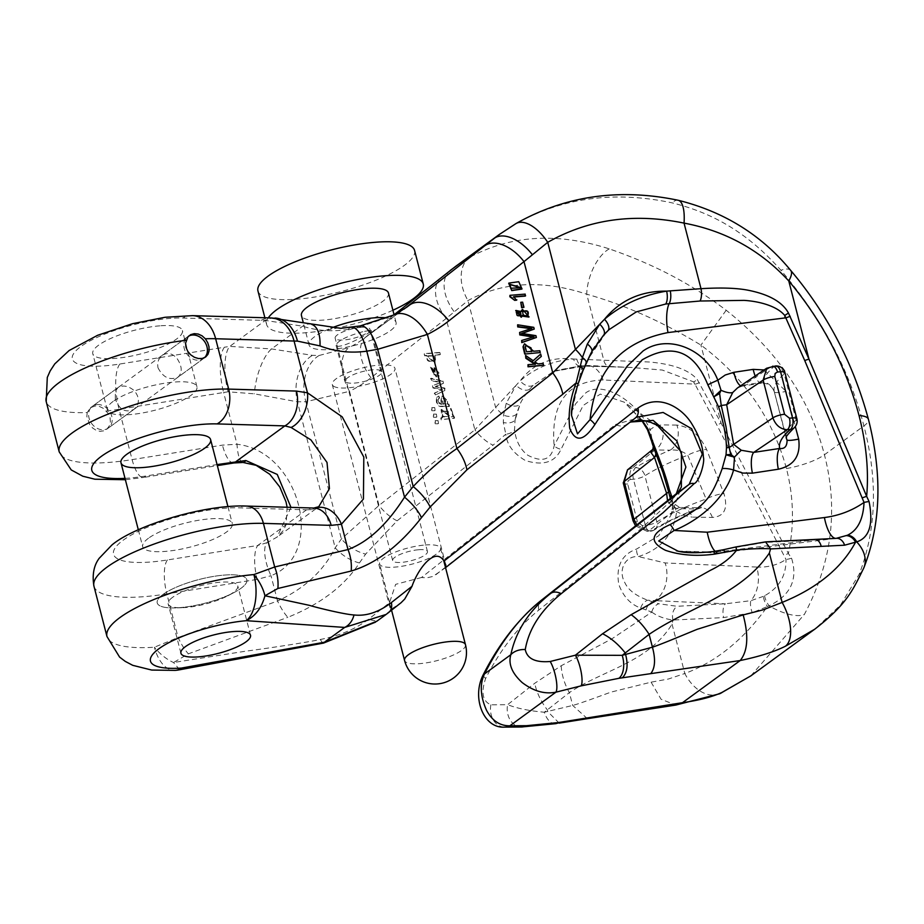 <?xml version="1.0" encoding="UTF-8"?>
<svg xmlns="http://www.w3.org/2000/svg" width="924" height="924" viewBox="0 0 924 924"><rect width="100%" height="100%" fill="white"/><g stroke="black" fill="none" stroke-linecap="round" stroke-linejoin="round"><path stroke-width="0.69" stroke-dasharray="4.62 3.46" d="M113.132 401.42A46.292 12.231 165.5 0 0 107.311 409.921A46.292 12.231 165.5 0 0 155.186 410.175A46.292 12.231 165.5 0 0 196.939 386.74A46.292 12.231 165.5 0 0 162.174 383.645A46.292 12.231 165.5 0 0 113.132 401.42M163.051 594.444A46.292 12.231 165.5 0 0 157.23 602.945A46.292 12.231 165.5 0 0 205.105 603.199A46.292 12.231 165.5 0 0 246.858 579.775A46.292 12.231 165.5 0 0 212.093 576.668A46.292 12.231 165.5 0 0 163.051 594.444A46.292 12.231 165.5 0 0 157.23 602.945A46.292 12.231 165.5 0 0 174.844 607.9A46.292 12.231 165.5 0 0 233.864 592.63A46.292 12.231 165.5 0 0 246.858 579.775A46.292 12.231 165.5 0 0 212.093 576.668A46.292 12.231 165.5 0 0 163.051 594.444M204.562 357.657A13.479 10.822 -126.1 0 1 203.557 358.512A13.479 10.822 -126.1 0 1 186.867 354.007A13.479 10.822 -126.1 0 1 187.653 336.74A13.479 10.822 -126.1 0 1 188.669 336.093M97.147 404.562A13.479 10.822 -126.1 0 1 110.718 413.409A13.479 10.822 -126.1 0 1 108.351 428.043A13.479 10.822 -126.1 0 1 91.661 423.538A13.479 10.822 -126.1 0 1 92.446 406.271A13.479 10.822 -126.1 0 1 97.147 404.562M392.908 310.233A80.896 21.367 -14.5 0 1 312.751 332.074A80.896 21.367 -14.5 0 1 266.632 324.532A80.896 21.367 -14.5 0 1 268.307 317.868M414.576 250.462A80.896 21.367 -14.5 0 1 341.614 291.406A80.896 21.367 -14.5 0 1 257.958 290.968M388.461 293.035A44.941 11.873 -14.5 0 1 347.921 315.777A44.941 11.873 -14.5 0 1 301.443 315.534M387.272 317.937A44.941 11.873 -14.5 0 1 396.049 322.407A44.941 11.873 -14.5 0 1 355.521 345.149A44.941 11.873 -14.5 0 1 309.032 344.906A44.941 11.873 -14.5 0 1 331.092 328.147M361.203 327.339A17.972 4.747 -14.5 0 1 369.947 329.152A17.972 4.747 -14.5 0 1 353.73 338.253A17.972 4.747 -14.5 0 1 335.146 338.161A17.972 4.747 -14.5 0 1 343.278 331.728A17.972 4.747 -14.5 0 1 361.203 327.339M418.711 549.734A17.972 4.747 -14.5 0 1 427.466 551.559A17.972 4.747 -14.5 0 1 411.249 560.66A17.972 4.747 -14.5 0 1 392.654 560.556A17.972 4.747 -14.5 0 1 400.797 554.134A17.972 4.747 -14.5 0 1 418.711 549.734M425.202 544.998A31.462 8.304 -14.5 0 1 440.517 548.186A31.462 8.304 -14.5 0 1 412.139 564.102A31.462 8.304 -14.5 0 1 379.602 563.929A31.462 8.304 -14.5 0 1 393.843 552.679A31.462 8.304 -14.5 0 1 425.202 544.998M438.103 420.639L435.216 420.616L435.608 423.446L438.496 423.469L438.103 420.639L434.788 420.94L435.181 423.758L438.057 423.781L437.664 420.951M436.417 414.125L433.529 414.102L433.922 416.932L436.809 416.943L436.417 414.125L433.102 414.414L433.495 417.244L436.371 417.255L435.978 414.437M434.73 407.599L431.843 407.576L432.236 410.406L435.123 410.429L434.73 407.599L431.416 407.9L431.808 410.718L434.684 410.741L434.292 407.911M447.459 403.8L448.925 404.1L449.48 406.248L440.494 406.19C437.306 404.908 436.197 401.871 437.179 397.089L438.831 396.026L439.605 398.025L438.45 398.694L439.605 398.025C437.04 400.438 437.78 402.448 441.811 404.065L441.302 398.487L442.492 395.68L448.128 401.501L446.985 404.111L448.925 404.1M448.44 404.423L449.006 406.572L440.02 406.514C436.821 405.22 435.724 402.194 436.706 397.401L438.831 396.026L439.131 398.348C436.567 400.75 437.306 402.772 441.337 404.389L441.811 404.065M450.947 408.35L454.643 418.018L441.73 419.588L441.233 417.694L442.561 417.579L441.533 409.378L450.727 416.736L453.511 416.181L450.947 408.35L454.158 418.329L441.73 419.588M437.63 374.382L439.016 372.973L434.372 367.613L436.717 376.692L430.596 366.389L439.212 376.08L438.415 376.495L437.63 374.382M439.836 352.402L440.378 354.469L435.031 354.885L435.689 362.809L426.576 355.37L425.156 355.486L424.67 353.603L439.836 352.402L440.378 354.469M442.966 381.069L443.52 383.217L435.712 386.348L444.779 388.08L445.333 390.228L435.343 394.894L434.823 392.885L442.561 389.443L433.472 387.676L432.929 385.562L440.956 382.305L431.577 380.341L431.023 378.216L442.966 381.069L443.52 383.217M529.591 389.258A10.788 7.126 40.2 0 1 516.146 385.227L474.89 429.822A35.955 21.425 -128.3 0 0 493.012 445.195L505.821 434.222C506.872 444.744 513.432 453.534 525.525 460.591C543.254 466.043 555.093 462.277 561.053 449.272L583.171 405.486L600.323 394.109L624.231 402.171L641.961 420.039M441.118 277.674A35.955 21.425 -128.3 0 0 446.107 318.514L467.983 300.566C502.956 281.693 542.538 279.568 586.717 294.202C624.324 304.712 662.393 321.679 700.923 345.091C744.386 377.697 772.891 418.838 786.439 468.549C793.728 497.077 794.363 525.409 788.368 553.534L721.136 423.238L697.308 379.568C689.096 369.958 673.134 364.114 649.422 362.012L573.654 359.032C553.141 360.533 535.308 367.81 520.154 380.861L516.146 385.227L506.248 403.268L503.568 415.13L503.314 422.464L505.821 434.222A10.788 8.374 -9.3 0 0 514.472 429.949M319.173 355.474A35.955 25.41 -92.8 0 0 305.902 401.755L349.503 391.314A35.955 21.229 63.7 0 1 349.018 347.574L319.173 355.474L312.555 355.37L271.541 348.914L229.73 346.396A35.955 12.509 -98.7 0 0 228.078 391.799L254.354 393.843L297.424 401.825L305.902 401.755L341.383 538.969A35.955 25.387 -144.9 0 0 365.627 554.123L397.124 520.813L493.012 445.195M397.124 520.813A35.955 21.425 -128.3 0 1 379.013 505.44L349.503 391.314A188.75 151.524 53.9 0 0 370.986 377.754L446.107 318.514L474.89 429.822L379.013 505.44L341.383 538.969L335.181 547.817C323.539 570.928 304.331 588.657 277.547 600.993A35.955 13.213 -110.2 0 0 287.814 617.324C320.605 604.065 344.479 585.943 359.413 562.959L365.627 554.123M290.968 507.368L277.05 537.11L267.071 542.665A26.969 9.979 -111 0 0 271.009 575.698C326.542 554.169 299.884 451.27 237.018 444.271L222.453 445.125L132.109 459.621A103.361 27.304 -14.5 0 1 59.217 451.905M87.203 412.554L86.844 416.481L89.72 424.693L92.654 428.055L96.258 430.376L100.162 431.335L103.904 430.815L107.103 428.886L109.367 425.779L110.406 421.841L110.037 417.59L108.316 413.525L103.026 408.154L99.203 406.375L95.276 405.948L90.529 407.669L87.203 412.554A103.361 27.304 165.5 0 1 46.2 401.559M159.875 325.826A46.292 12.231 165.5 0 0 113.733 337.144A46.292 12.231 165.5 0 0 92.77 353.696A46.292 12.231 165.5 0 0 127.547 356.791A46.292 12.231 165.5 0 0 176.588 339.016A46.292 12.231 165.5 0 0 182.398 330.515A46.292 12.231 165.5 0 0 159.875 325.826M115.327 398.856L115.327 391.268L117.949 387.641C122.927 384.8 128.367 385.816 134.28 390.69C139.882 397.643 139.732 403.88 133.853 409.413C125.271 413.12 119.092 409.609 115.327 398.856M157.969 367.717C163.028 377.512 169.727 380.653 178.055 377.131C182.432 372.707 182.247 366.701 177.477 359.136C172.857 353.326 167.752 352.067 162.15 355.359L158.639 359.725L157.6 363.871L157.969 367.717M313.86 508.038A26.969 19.231 -88.3 0 0 306.56 509.817L312.324 509.609L318.78 506.664L276.853 537.283M267.071 542.665L257.761 545.46A26.969 8.732 -99.1 0 0 257.184 579.406L271.009 575.698L277.547 600.993L178.124 637.514L154.412 647.216A103.361 27.304 -14.5 0 1 106.976 636.544M148.51 538.218A46.292 12.231 165.5 0 0 142.689 546.719A46.292 12.231 165.5 0 0 190.563 546.973A46.292 12.231 165.5 0 0 232.317 523.538A46.292 12.231 165.5 0 0 197.551 520.443A46.292 12.231 165.5 0 0 148.51 538.218M274.567 318.029A35.955 25.006 -89.1 0 0 265.327 320.409L302.645 326.207C317.163 330.827 332.317 331.901 348.094 329.406L357.172 327.731L392.284 315.973A35.955 21.229 63.7 0 1 394.144 314.841M362.843 331.693C347.528 335.955 338.565 340.344 335.955 344.86C336.625 351.524 372.719 332.524 371.148 330.203L362.843 331.693M750.842 675.86L804.377 614.402C831.877 562.624 838.565 509.413 824.427 454.758C810.001 398.949 777.257 350.774 726.195 310.245C685.62 279.718 647.343 262.127 609.251 248.868C557.38 232.27 510.857 235.089 469.692 257.311L455.463 266.505M499.295 234.477L515.072 224.185C562.092 197.667 614.472 190.563 672.21 202.887C714.194 213.259 748.567 233.795 780.919 270.27C821.817 318.226 849.479 370.108 863.905 425.929C878.043 480.584 876.437 530.076 859.101 574.428L840.517 605.058L814.76 629.186M636.162 417.336L445.183 567.925L432.882 576.437L426.796 577.858L421.494 577.512L615.511 424.509A17.972 10.869 -128.3 0 0 626.137 424.693L629.798 422.349M636.197 417.313L630.156 422.06M672.002 497.147L672.984 504.55L671.251 514.576L658.835 535.666L636.59 549.052C621.794 554.354 615.846 566.123 618.768 584.361C623.273 596.592 630.607 604.481 640.736 608.038L651.801 612.092L612.127 638.68L561.203 665.754L534.788 683.252L507.611 704.689L490.875 704.827C482.617 701.316 480.873 692.538 485.631 678.482C500.358 649.688 518.075 626.888 538.784 610.083L640.551 529.163L672.926 499.122L681.369 486.994L671.39 514.495L672.545 506.248L671.725 501.651M657.16 425.213L637.086 418.237L615.511 424.509M421.494 577.512L395.634 584.349L389.512 602.737L368.884 618.999C355.971 628.84 339.824 635.654 320.443 639.466C307.068 642.469 261.273 649.237 246.985 650.981L173.527 662.508L188.38 653.846L287.814 617.324M389.512 602.737L390.794 609.482L401.051 602.737L379.429 619.242L391.822 609.47M376.842 621.205L379.429 619.242A17.972 10.707 51.7 0 1 368.884 618.999M651.766 612.092C657.311 616.158 664.368 618.814 672.949 620.062L723.619 617.579L752.228 612.693L767.394 606.56C743.612 639.651 716.077 661.965 684.811 673.492A35.955 24.278 -112.9 0 0 719.334 693.889M672.048 624.139L684.811 673.492L668.433 679.013L651.097 682.166L611.411 692.007C606.698 693.577 580.699 703.383 572.695 705.439L544.317 712.219L569.369 692.607C603.407 669.727 648.313 662.67 672.048 624.139L672.949 620.212M587.41 718.676L572.695 705.439L569.369 692.607A44.941 30.515 62 0 1 561.203 665.754M559.216 723.122L547.782 711.653L547.308 709.851A44.941 26.784 51.7 0 1 534.788 683.252M555.543 723.688A17.972 9.898 -98.7 0 1 544.317 712.219C529.533 710.937 517.301 708.431 507.611 704.689A17.972 14.068 -90.4 0 0 520.778 726.969M469.692 257.311A35.955 24.428 -119.3 0 0 467.983 300.566L495.645 407.542A35.955 23.932 -137.4 0 0 503.568 415.13A10.788 7.08 16 0 0 516.331 414.298L519.981 404.539L515.014 420.258A10.788 7.334 9.6 0 1 503.314 422.464M179.695 669.715L173.527 662.508A35.955 22.211 49.2 0 1 154.412 647.216A35.955 20.166 86.2 0 0 175.11 670.374M93.948 586.186A103.361 27.304 165.5 0 0 166.84 593.901L178.124 637.514A35.955 13.213 -110.2 0 0 188.38 653.846M359.413 562.959A35.955 25.387 35.1 0 1 335.181 547.817L297.424 401.825A35.955 24.867 91.7 0 1 312.555 355.37M323.539 643.092A17.972 3.65 78.8 0 1 320.443 639.466M672.926 499.122A17.972 12.162 51.6 0 1 676.091 493.901M485.631 678.482A17.972 3.881 27.2 0 1 483.298 674.601M490.875 704.827A17.972 14.068 -90.4 0 0 504.054 727.107M651.097 682.166L661.053 699.237L675.825 705.07M506.248 403.268A10.788 6.907 25.3 0 0 519.981 404.539C520.813 401.744 524.012 396.65 529.591 389.27L533.148 385.343L553.58 371.39L581.127 365.812L631.104 367.44L662.335 370.062L693.739 381.912L716.758 424.797L785.977 559.424C786.301 575.583 779.186 587.687 764.645 595.726L763.432 596.35A10.788 3.8 -120 0 0 767.394 606.56L769.091 605.867A35.955 13.721 -149.8 0 0 804.377 614.402M764.633 595.714A10.788 3.696 57.9 0 0 769.091 605.867C790.632 595.287 798.128 579.394 791.556 558.188L788.368 553.534A10.788 2.102 152.7 0 1 783.991 555.093M726.195 310.245L700.923 345.091L721.136 423.238A10.788 2.102 -27.3 0 1 716.758 424.797M609.251 248.868A35.955 18.191 -71 0 0 586.717 294.202L603.672 359.759A10.788 6.595 -88.2 0 0 609.528 366.689A10.788 6.595 -88.2 0 0 610.21 366.655M311.85 324.463A35.955 16.701 -72.4 0 0 302.645 326.207L271.541 348.914A35.955 13.19 -76 0 0 254.354 393.843M233.68 463.005A26.969 8.732 80.9 0 1 222.453 445.125M242.897 462.439A26.969 7.138 92.3 0 1 237.018 444.271L223.631 392.492A179.753 47.482 -14.5 0 1 228.078 391.799M647.458 429.695A10.788 1.894 151.8 0 0 650.265 429.568C636.313 400.75 603.407 380.538 585.943 392.7L575.779 403.615L554.123 445.853C551.397 459.782 542.631 462.912 527.812 455.243C520.478 449.757 516.054 441.337 514.529 429.972L515.061 420.281M576.819 359.043A10.788 6.618 91.2 0 0 582.767 365.973A10.788 6.618 91.2 0 0 584.003 365.835A26.969 18.492 92.6 0 1 587.583 365.488A26.969 18.492 92.6 0 1 603.083 379.983L695.437 384.141A10.788 1.929 151.9 0 0 699.387 382.651M651.801 612.092A10.788 9.471 108.9 0 1 658.766 603.753L647.666 600.196C635.839 595.749 628.285 589.997 625.005 582.963C617.706 570.547 624.901 555.624 638.392 556.571C660.879 549.503 673.631 534.499 676.645 511.561L670.628 499.491M763.432 596.35L750.842 600.681L725.398 603.799L676.888 606.271L658.766 603.753M791.556 558.188A10.788 3.119 157.7 0 1 785.977 559.424C777.765 564.991 767.983 567.532 756.617 567.059A26.969 18.492 92.6 0 1 750.842 600.681A10.788 3.939 -105.3 0 0 752.228 612.693M640.736 608.038A10.788 8.94 -70.5 0 1 647.666 600.196L654.365 600.612A26.969 18.492 -87.4 0 0 665.141 562.947L638.392 556.571A10.788 8.177 70.6 0 1 636.59 549.052M646.003 609.956A10.788 9.182 -75.3 0 1 652.587 601.917L654.365 600.612L725.398 603.799A10.788 4.689 84.8 0 0 723.619 617.579M515.014 420.258L516.331 414.298M681.473 507.449A17.972 12.486 90.8 0 1 692.203 517.128L712.358 517.428C724.358 516.562 728.227 508.639 723.966 493.647L706.583 449.48C699.433 434.673 689.547 426.542 676.899 425.098A17.972 12.486 90.8 0 1 670.096 450.173C676.807 449.376 682.686 451.062 687.756 455.22L706.132 499.029L700.461 507.981L696.881 508.939L676.726 508.639L668.907 503.141A17.972 3.269 134.6 0 1 672.326 502.252A17.972 3.269 134.6 0 1 672.453 502.425L670.42 498.406M636.832 524.959L648.798 530.873L676.726 508.639A17.972 12.486 90.8 0 1 681.323 507.449L701.478 507.75A17.972 12.486 -89.2 0 0 696.881 508.939A125.826 33.241 -14.5 0 0 651.882 530.619A8.986 6.745 57.4 0 0 654.55 529.798C666.273 522.337 681.566 515.061 700.45 507.981L701.489 507.75M668.907 503.141L667.521 500.692M651.836 450.496L655.093 449.953A17.972 12.486 -89.2 0 0 661.896 424.878L655.382 426.022L650.265 429.568M654.7 529.706A8.986 8.986 0 0 1 650.427 531.196L647.343 531.439A8.986 4.805 -94.5 0 0 648.798 530.873L651.882 530.619A8.986 4.805 85.5 0 1 650.427 531.196A8.986 4.805 85.5 0 1 645.379 525.398L642.307 525.641L637.421 521.737L627.558 483.506L628.239 480.584L630.364 479.475A8.986 4.805 85.5 0 1 632.524 467.925L627.615 469.958M630.364 479.475L633.448 479.233A8.986 2.379 -14.5 0 0 644.917 475.768A8.986 6.745 57.4 0 0 635.608 467.683L632.524 467.925L655.093 449.953L670.096 450.173A125.826 33.241 165.5 0 0 635.608 467.683A8.986 4.805 -94.5 0 0 633.448 479.233L645.379 525.398A8.986 2.379 -14.5 0 0 656.849 521.921L644.917 475.768A116.84 30.862 -14.5 0 1 687.756 455.22A17.972 5.509 158.7 0 1 706.583 449.48M654.631 529.752A8.986 6.745 57.4 0 0 656.849 521.921A116.84 30.862 165.5 0 1 706.132 499.029A17.972 5.405 158.3 0 1 723.966 493.647M642.307 525.641A8.986 4.805 -94.5 0 0 647.262 531.439M712.358 517.428A17.972 12.486 -89.2 0 0 701.639 507.75M653.303 446.627L650.277 429.579M652.956 449.122A17.972 13.04 -156.7 0 0 652.494 440.298L652.829 441.441M603.083 379.983C567.036 381.254 550.716 403.211 554.123 445.853A10.788 7.958 -152.9 0 0 561.053 449.272M533.136 385.331A10.788 7.219 44.8 0 1 520.154 380.861C533.206 363.733 551.039 356.456 573.654 359.032A10.788 6.711 89.3 0 0 579.972 365.973A10.788 6.711 89.3 0 0 581.127 365.812M672.984 504.55A10.788 6.514 -178.2 0 0 672.545 506.294A10.788 6.514 -178.2 0 0 676.645 511.561L684.499 515.65L692.203 517.128M672.949 620.062C671.69 614.252 673.007 609.655 676.888 606.271M525.19 296.107L524.763 294.433L509.551 295.634M516.447 300.208L513.34 297.043L514.114 296.974M521.806 289.085L518.318 282.016L508.697 283.241M535.978 337.803L535.493 335.966L522.141 333.46M533.09 337.017L521.286 340.76M530.815 328.632L519.207 332.744M533.795 329.383L533.344 327.65L517.232 325.109M523.527 307.6L522.199 302.471L520.327 302.622M539.87 352.853L539.397 351.051L533.24 351.536L524.358 343.947M543.162 365.604L542.7 363.813L537.445 364.229L534.465 362.185L540.875 356.733L540.251 354.354M534.684 364.16L527.558 365.003M533.171 360.683L525.178 355.809M521.067 317.348L522.129 316.112M528.84 317.071L522.303 309.552M521.032 311.192L520.893 311.896L515.707 310.614M859.101 574.428A35.955 25.167 -157.4 0 0 863.963 567.544M790.69 270.385A35.955 10.603 -40.5 0 0 780.919 270.27M678.332 200.3A35.955 11.689 -77.7 0 0 672.21 202.887M516.054 223.527A35.955 18.018 -120.4 0 0 515.072 224.185M316.897 507.703A26.969 20.259 -104.6 0 0 312.324 509.609M583.067 370.455A10.788 3.303 21.4 0 1 582.097 371.275L577.65 383.876L571.875 409.771M604.954 333.691L603.384 335.377C596.257 343.878 592.053 349.711 590.771 352.841L582.097 371.275L590.759 352.841A10.788 4.966 -150.6 0 0 591.695 351.859M835.77 538.403L719.068 553.014A26.969 9.309 -97.1 0 0 721.656 551.466L713.559 552.067L735.885 546.962M715.13 551.282A26.969 9.309 -97.1 0 0 718.884 553.026M677.881 551.085L713.559 552.067A10.788 0.681 -98.6 0 1 713.686 551.501M735.966 547.378L764.183 542.515L812.635 540.078L721.656 551.466L723.434 550.173A10.788 0.774 -102.1 0 1 723.561 549.711M814.968 539.385A10.788 6.618 89.7 0 0 812.635 540.078L836.197 538.346M766.885 368.237L771.009 366.782A8.986 4.805 85.5 0 1 772.464 366.216M737.514 387.941L742.238 386.105A17.972 6.283 -98.6 0 0 743.878 385.112L737.456 387.964M787.052 439.928L774.358 391.984C771.956 385.886 768.237 382.617 763.201 382.178L743.878 385.112L771.009 366.782L774.081 366.539A8.986 7.623 -130.6 0 1 784.199 374.047L796.13 420.201A8.986 7.623 -130.6 0 1 794.039 427.916M775.548 365.973A8.986 4.805 -94.5 0 0 774.081 366.539A125.826 33.241 165.5 0 0 763.201 382.178A17.972 6.283 81.4 0 1 761.561 383.171C767.567 382.906 771.806 385.77 774.289 391.753A116.84 30.862 -14.5 0 0 774.358 391.984A17.972 2.599 165.4 0 0 786.093 391.418L795.298 426.472M740.667 385.805A17.972 6.283 -98.6 0 0 742.111 386.117M761.445 383.183A17.972 6.283 81.4 0 1 755.174 375.999M764.183 542.515L765.522 541.88M172.661 597.274A35.955 9.494 165.5 0 0 168.145 603.869A35.955 9.494 165.5 0 0 181.82 607.715A35.955 9.494 165.5 0 0 227.662 595.865A35.955 9.494 165.5 0 0 233.252 592.48A35.955 9.494 165.5 0 0 237.768 585.874A35.955 9.494 165.5 0 0 210.753 583.46A35.955 9.494 165.5 0 0 172.661 597.274M333.506 386.163A32.352 8.547 165.5 0 0 369.161 383.795A32.352 8.547 165.5 0 0 394.941 368.353A32.352 8.547 165.5 0 0 379.198 365.084A32.352 8.547 165.5 0 0 346.939 372.984A32.352 8.547 165.5 0 0 332.293 384.557A32.352 8.547 165.5 0 0 333.506 386.163M372.707 369.819A18.873 4.99 165.5 0 0 353.88 374.439A18.873 4.99 165.5 0 0 345.345 381.185A18.873 4.99 165.5 0 0 364.864 381.289A18.873 4.99 165.5 0 0 381.889 371.737A18.873 4.99 165.5 0 0 372.707 369.819M531.392 351.409L526.045 352.113L524.844 346.939L525.791 345.495M510.833 288.253L509.909 284.534M520.697 287.711L510.394 288.565M527.766 315.534L527.396 315.812C523.434 316.528 521.817 315.153 522.568 311.711L523.261 311.099M520.408 315.534C517.486 316.84 516.089 315.869 516.216 312.624L516.828 312.104M441.256 419.912L440.76 418.006L442.088 417.902L441.06 409.702L450.254 417.059L453.026 416.493L450.473 408.662M447.724 411.596L442.169 411.526L442.815 416.816L448.383 416.909L448.198 411.272L442.642 411.203L443.289 416.493L448.856 416.585L448.198 411.272M441.337 404.389L440.829 398.81L442.019 396.003L447.655 401.813L446.985 404.111M436.706 397.401L438.357 396.35L436.706 397.401M442.619 400.854L442.792 404.273L445.241 403.742C446.442 398.995 445.541 397.424 442.527 399.018L443.266 403.95L445.726 403.418L443.578 397.701L443.093 400.531M443.578 397.701L443 398.706M433.899 367.937L436.243 377.004L430.122 366.713L438.727 376.391L437.941 376.819L437.156 374.705L438.542 373.296L434.372 367.613M434.153 374.959L432.397 368.179L431.115 368.641L434.153 374.959L432.871 367.856L431.589 368.329L434.627 374.647M439.905 354.781L434.557 355.209L435.204 363.132L426.103 355.694L424.67 355.798L424.185 353.927L439.362 352.725M433.599 356.052L427.87 356.052C425.745 360.499 427.847 362.231 434.188 361.249L434.072 355.74L428.343 355.728C426.218 360.175 428.332 361.919 434.661 360.938L434.072 355.74M443.046 383.541L435.239 386.659L444.305 388.403L444.86 390.54L434.869 395.206L434.349 393.208L442.088 389.755L432.998 387.999L432.455 385.886L440.482 382.628L431.104 380.665L430.549 378.528L442.492 381.381M465.477 644.698A31.462 8.304 -14.5 0 1 461.526 650.473A31.462 8.304 -14.5 0 1 428.193 662.554A31.462 8.304 -14.5 0 1 404.562 660.452M106.41 411.041A103.361 27.304 165.5 0 0 119.092 409.263L132.109 459.621A26.969 8.732 80.9 0 0 143.474 477.477L217.336 465.627M119.866 364.01A35.955 11.654 -99.1 0 0 119.092 409.263L223.631 392.492A35.955 11.654 80.9 0 1 224.405 347.239L119.866 364.01A67.406 17.81 -14.5 0 1 80.792 346.604A67.406 17.81 -14.5 0 1 182.837 318.018L261.261 320.316A215.708 56.988 165.5 0 0 265.327 320.409L229.73 346.396A215.708 56.988 165.5 0 0 224.405 347.239M192.573 315.65A35.955 25.641 -88.3 0 0 182.837 318.018M125.006 478.343A76.392 20.178 165.5 0 0 145.715 476.033L217.071 464.587M306.56 509.817L257.761 545.46L167.417 559.956A76.392 20.178 -14.5 0 1 123.135 540.228A76.392 20.178 -14.5 0 1 238.796 507.83L306.56 509.817M167.417 559.956A26.969 8.732 -99.1 0 0 166.84 593.901L257.184 579.406M394.074 314.772L366.412 336.59A152.795 122.661 -126.1 0 1 363.513 338.796A152.795 122.661 -126.1 0 1 349.018 347.574M370.986 377.754A35.955 21.425 51.7 0 1 366.031 336.879A35.955 21.425 51.7 0 1 366.412 336.59L404.007 309.136M392.284 315.973A152.795 122.661 53.9 0 0 406.779 307.184L363.513 338.796L394.074 314.761M786.439 468.549A35.955 9.494 -14.5 0 0 824.427 454.758L863.905 425.929A35.955 9.494 -14.5 0 0 868.421 419.311M435.955 574.67L635.389 417.937M538.784 610.083A17.972 10.718 51.7 0 1 541.314 600.288M450.196 270.489A35.955 22.488 -128.3 0 0 453.95 311.4M145.715 476.033A26.969 8.732 80.9 0 1 143.474 477.477L125.364 479.718M246.096 506.052A26.969 19.231 -88.3 0 0 238.796 507.83M756.617 567.059L665.141 562.947M676.899 425.098L661.896 424.878M694.559 384.095A26.969 18.492 -87.4 0 0 693.739 381.912A10.788 1.12 141.9 0 0 697.308 379.568M637.421 521.737A8.986 2.379 -14.5 0 1 633.056 520.847M627.662 483.98A8.986 2.379 -14.5 0 1 623.296 483.09M360.372 325.872A35.955 12.994 -101.5 0 0 357.172 327.731M348.094 329.406A35.955 12.439 82.1 0 1 351.628 327.373M261.261 320.316A35.955 25.641 91.7 0 1 270.998 317.948M764.125 369.958L786.093 391.418M774.289 391.741L774.289 391.753A116.84 30.862 -14.5 0 1 784.199 374.047A8.986 2.379 -14.5 0 0 784.961 372.684M796.892 418.849A8.986 2.379 -14.5 0 1 796.13 420.201A116.84 30.862 165.5 0 0 786.232 437.907A116.84 30.862 165.5 0 0 786.232 437.918L774.289 391.753M586.116 363.074A10.788 4.1 23.8 0 1 585.135 364.044M107.311 409.921L92.77 353.696M138.323 529.798L142.689 546.719M196.939 386.74L182.398 330.515M227.939 506.618L232.317 523.538M187.653 336.74L92.446 406.271M203.557 358.512L108.351 428.043M266.632 324.532L264.888 317.775M396.049 322.407L394.098 314.865M309.032 344.906L303.107 321.956M427.466 551.559L369.947 329.152M392.654 560.556L335.146 338.161M443.751 560.695L440.517 548.186M391.568 610.21L379.602 563.929M657.796 425.618L624.693 402.46M375.537 622.141L376.9 621.159M287.133 507.264L286.117 524.647L283.322 530.549L277.05 537.11M553.58 371.402L587.583 365.488L631.104 367.44M670.223 498.094L672.314 502.252C677.223 506.179 680.226 507.911 681.323 507.449M647.343 531.439L635.585 525.941M641.464 420.016L624.254 402.148M630.48 367.382L580.029 365.973L555.289 370.639M670.304 498.486L670.951 500.392M606.329 332.27L581.485 368.965L571.621 412.843M719.068 553.014L678.586 551.235M761.561 383.171L742.238 386.105M227.662 595.865L233.864 592.63M181.82 607.715L174.844 607.9M250.531 635.227L237.768 585.874M180.919 653.233L168.145 603.869M117.949 387.641L90.587 407.623M133.853 409.413L106.491 429.394M189.512 335.377L162.15 355.359M205.417 357.149L178.055 377.131M445.807 565.049L394.941 368.353M390.078 608.004L332.293 384.557M381.889 371.737L371.148 330.203M345.345 381.185L335.943 344.86"/><path stroke-width="1.39" d="M188.669 336.093A13.479 10.822 -126.1 0 1 192.354 335.031A13.479 10.822 -126.1 0 1 205.555 343.151A13.479 10.822 -126.1 0 1 204.562 357.657M268.307 317.868A80.896 21.367 -14.5 0 1 383.899 275.837A80.896 21.367 -14.5 0 1 423.261 284.026A80.896 21.367 -14.5 0 1 392.908 310.233M264.888 317.775L257.958 290.968A80.896 21.367 -14.5 0 1 294.571 262.035A80.896 21.367 -14.5 0 1 375.213 242.273A80.896 21.367 -14.5 0 1 414.576 250.462L423.261 284.026M303.107 321.956L301.443 315.534A44.941 11.873 -14.5 0 1 321.783 299.468A44.941 11.873 -14.5 0 1 366.585 288.484A44.941 11.873 -14.5 0 1 388.461 293.035L394.098 314.865M331.092 328.147A44.941 11.873 -14.5 0 1 374.185 317.856A44.941 11.873 -14.5 0 1 387.272 317.937M205.336 338.785L207.704 342.631L208.997 346.823L209.078 350.889L207.923 354.4L205.648 356.987L202.321 358.443L198.452 358.535L194.444 357.311L190.737 354.851L187.791 351.397L186.001 347.32L185.585 343.093L187.895 336.937L190.667 334.65L194.225 333.645L198.175 334.038L202.056 335.805L205.336 338.785A103.361 27.304 165.5 0 1 215.65 338.738A35.955 25.641 -88.3 0 0 192.573 315.65L165.05 317.279L132.571 323.689L97.609 335.297L69.081 350.554L54.77 363.894L50.162 370.94L47.286 377.454L46.2 401.559L59.217 451.905A103.361 27.304 -14.5 0 1 116.794 410.718A103.361 27.304 -14.5 0 1 228.678 389.096L215.65 338.738L294.075 341.037L307.473 392.816L342.18 416.839L363.813 457.068L363.432 499.018L341.453 524.243A26.969 20.259 -104.6 0 0 316.909 507.703M204.805 448.117A46.292 12.231 -14.5 0 1 155.763 465.892A46.292 12.231 -14.5 0 1 120.986 462.797A46.292 12.231 -14.5 0 1 162.74 439.362A46.292 12.231 -14.5 0 1 210.614 439.616A46.292 12.231 -14.5 0 1 204.805 448.117M217.071 464.587L245.819 460.522L277.246 474.439L290.968 507.368M318.78 506.664L329.441 488.6L327.015 462.45L310.926 439.905L291.083 427.466L284.858 425.895L217.094 423.908A76.392 20.178 165.5 0 0 107.842 452.113A76.392 20.178 165.5 0 0 125.006 478.343M391.383 602.564A17.972 10.718 51.7 0 1 388.854 612.358A17.972 10.718 51.7 0 1 388.658 612.508L386.128 614.425L344.675 627.419L246.281 620.685A35.955 18.249 84.8 0 0 253.892 574.566L274.682 566.99L263.409 523.377A103.361 27.304 165.5 0 0 151.524 544.998A103.361 27.304 165.5 0 0 93.948 586.186L106.976 636.544A103.361 27.304 -14.5 0 1 152.368 600.161A103.361 27.304 -14.5 0 1 253.892 574.566A35.955 20.559 49.4 0 1 264.922 595.761L309.459 605.359C317.821 607.946 345.322 614.541 353.996 614.957C366.227 616.377 378.678 612.254 391.383 602.564L412 586.313C418.006 568.861 435.089 546.211 443.982 561.087L638.01 408.073C659.759 392.296 683.425 409.124 692.215 424.532C699.329 436.14 703.049 447.008 703.372 457.103C705.162 461.769 699.295 481.808 694.236 483.564L663.028 512.751L561.284 593.647C540.875 610.233 528.863 628.863 525.259 649.549C527.142 658.743 535.458 662.727 550.196 661.492L575.386 655.197L602.564 633.749L631.138 614.679L710.29 570.374C721.863 564.795 730.665 558.038 736.682 550.103L714.541 554.134C696.269 556.537 679.891 555.255 665.419 550.288C648.995 541.914 650.554 533.356 670.085 524.601C702.991 506.421 709.736 503.13 722.175 468.618L726.033 454.781L726.483 447.874C726.229 436.197 723.596 422.522 718.595 406.872L707.865 384.834C694.178 350.866 672.291 342.527 642.215 359.817C629.417 374.116 613.64 395.703 594.871 424.578C583.737 441.349 575.363 442.584 569.75 428.297C568.006 413.675 570.143 398.533 576.16 382.848L562.808 394.225L466.92 469.831L430.145 507.01L421.483 517.636C399.561 545.714 376.126 563.513 351.189 571.032L277.881 588.472L264.922 595.761C261.758 607.646 255.544 615.95 246.281 620.685A67.406 17.81 165.5 0 0 158.928 648.729A67.406 17.81 165.5 0 0 181.404 668.075L324.382 642.238L376.842 621.205M455.451 266.505L394.074 314.772M607.911 330.7A10.788 5.486 -134 0 0 604.492 319.265C622.002 304.47 642.711 295.091 666.62 291.129L701.004 288.681C720.836 287.491 736.44 287.988 747.805 290.171C768.745 294.271 782.293 301.882 788.449 312.993L808.962 359.089L866.654 496.361C868.883 470.997 866.342 444.063 859.031 415.534C845.679 365.696 822.256 320.836 788.761 280.942C760.337 250.15 725.432 230.873 684.049 223.111C633.98 212.797 588.542 219.196 547.724 242.319L524 261.619A35.955 21.425 -128.3 0 0 484.8 245.749L499.295 234.488M722.545 692.157L750.842 675.86L719.6 693.774L675.825 705.07L682.501 702.679C699.399 700.288 712.739 696.788 722.545 692.157A35.955 24.278 -112.9 0 1 719.334 693.889M859.031 415.534A35.955 9.494 -14.5 0 1 868.421 419.311C882.455 474.682 880.942 524.174 863.859 567.786C852.448 591.21 846.349 604.539 814.76 629.186L785.492 646.188C774.347 651.79 759.251 656.571 740.205 660.533L618.861 678.32L581.092 685.874A17.972 4.643 -104 0 0 581.173 672.129A17.972 4.643 -104 0 0 575.386 655.197L622.21 655.335L652.436 647.193C661.688 644.236 691.868 631.381 697.32 629.267L743.173 614.922L763.166 609.828L782.143 602.413C817.186 588.126 841.649 568.041 855.555 542.18L844.628 545.195L770.547 548.925L769.369 553.049C740.725 595.183 688.992 607.23 649.122 634.361L622.21 655.335A17.972 9.898 -98.7 0 1 618.861 678.32M520.789 726.98A17.972 14.068 -90.4 0 0 526.576 725.686L558.281 722.568L682.501 702.679L740.205 660.533C747.805 651.097 748.786 635.885 743.173 614.922M630.156 422.06L653.129 420.385L676.934 441.002L685.885 467.094L676.322 493.728L541.499 600.15C519.935 617.151 500.923 641.753 484.476 673.954C479.66 684.303 480.341 696.419 486.521 710.302C492.111 720.732 499.884 725.906 509.852 725.814L555.913 692.18C544.721 694.386 533.483 691.187 522.187 682.57C511.931 673.18 508.154 663.894 510.833 654.7C515.869 630.838 529.175 610.406 550.739 593.404L689.154 484.349L702.286 454.192L691.626 428.701L663.12 412.451L636.197 417.313M681.369 486.994L681.427 452.067L657.16 425.213L647.92 421.09L638.472 420.039L629.798 422.349M641.961 420.039L647.793 428.701L656.687 452.09C662.612 467.059 666.828 479.579 669.334 489.616L672.002 497.147M443.982 561.087L445.807 565.049L445.541 567.602M401.051 602.737L404.747 599.029L412 586.313M246.015 641.834A35.955 9.494 -14.5 0 1 207.923 655.636A35.955 9.494 -14.5 0 1 180.919 653.233A35.955 9.494 -14.5 0 1 213.34 635.042A35.955 9.494 -14.5 0 1 250.531 635.227A35.955 9.494 -14.5 0 1 246.015 641.834M353.996 614.957A17.972 14.23 96.3 0 1 344.675 627.419L324.382 642.238A17.972 3.65 78.8 0 1 323.539 643.092M681.415 486.879C678.955 491.325 677.176 493.67 676.091 493.901A17.972 12.162 51.6 0 1 676.322 493.728L689.154 484.349A17.972 9.148 51.9 0 1 694.236 483.564M676.091 493.901L541.314 600.288C518.352 618.976 499.018 643.751 483.31 674.589A17.972 3.881 27.2 0 1 484.476 673.954L510.833 654.7A17.972 13.895 10.2 0 1 525.259 649.549M504.054 727.107A17.972 14.068 -90.4 0 0 509.852 725.814L526.576 725.686M555.543 723.688A17.972 9.898 -98.7 0 0 558.281 722.568M675.825 705.07L587.41 718.676L590.921 717.336M217.094 423.908A26.969 19.231 91.7 0 0 228.678 389.096L296.454 391.083A26.969 19.231 91.7 0 1 284.858 425.895L236.059 461.538A26.969 8.732 80.9 0 1 233.818 462.982L243.012 462.45L256.156 465.338L269.796 474.289L279.776 486.96L286.036 501.917L287.133 507.264M245.819 460.522A26.969 7.138 92.3 0 1 242.897 462.439M667.521 500.692L666.62 493.347A17.972 3.303 168.3 0 0 668.572 491.73L662.901 472.441L653.43 447.02M627.535 470.039L624.197 481.577L633.968 519.346L636.832 524.959M635.585 525.941L633.056 520.824A8.986 2.379 -14.5 0 1 633.968 519.346L666.62 493.347L654.527 457.426L650.842 452.298L651.836 450.496M670.616 499.491L670.859 495.079L670.35 498.51L668.572 491.73A10.788 5.463 -14.8 0 1 669.334 489.616M633.056 520.824L623.284 483.067A8.986 2.379 -14.5 0 1 624.197 481.577L654.527 457.426A17.972 8.605 156.5 0 0 655.774 453.268L656.687 452.09M650.842 452.298A17.972 13.04 -156.7 0 0 652.91 449.214M647.793 428.701A10.788 1.894 151.8 0 0 647.458 429.695M652.494 440.298L652.24 442.735M394.317 314.761A35.955 21.229 63.7 0 1 427.396 334.43L377.708 349.307L366.77 351.178C350.519 353.372 334.927 351.617 319.993 345.899L297.47 341.118A35.955 25.006 -89.1 0 0 274.959 318.041M351.189 571.032A35.955 26.958 -103.4 0 0 348.002 549.549C368.364 541.903 387.202 524.439 404.527 497.158A35.955 15.731 39.2 0 1 421.483 517.636M430.145 507.01A35.955 15.731 -140.8 0 0 413.19 486.532C428.286 470.709 442.862 458.05 456.906 448.544L552.783 372.938L604.492 319.265C620.096 300.265 640.806 290.898 666.62 291.129A10.788 4.643 84 0 1 665.742 304.019L636.301 311.896L609.066 329.637L604.954 333.691M513.34 297.043L525.19 296.107L525.19 294.109L509.979 295.322L509.829 296.708L514.645 300.346L516.447 300.208L513.779 296.719L525.617 295.784M508.697 283.241L511.734 290.586L521.806 289.085M534.234 329.071L533.783 327.327L517.671 324.798L518.133 326.611L531.889 328.39L519.646 332.432L520.2 334.603L534.06 336.775L521.713 340.448L521.76 342.608L536.405 337.479L535.932 335.643L521.76 333.414L534.234 329.071L521.332 333.726M519.646 332.432L519.773 334.915L533.622 337.087M517.671 324.798L517.706 326.923L531.462 328.701M521.656 307.75L523.954 307.288L522.626 302.16L520.755 302.298L521.656 307.75L523.954 307.288M524.716 354.054L540.297 352.541L539.835 350.739L533.679 351.224L524.566 343.786L523.007 346.835L524.716 354.054L540.297 352.541M524.358 343.947L523.007 346.835M540.69 354.042L533.217 360.718L525.606 355.486L526.241 357.934L535.504 364.102L527.985 364.691L528.02 366.805L543.601 365.292L543.127 363.49L537.884 363.906L534.892 361.873L541.302 356.421L540.69 354.042L532.79 361.03M525.606 355.486L525.802 358.246L535.065 364.414M522.129 316.112L528.84 317.071M522.303 309.552L521.032 311.192M515.707 310.614L521.205 317.244M631.138 614.679A44.941 22.442 60.8 0 1 649.122 634.361L652.436 647.193C655.694 659.355 655.128 668.179 650.715 673.665M770.547 548.925L770.547 548.775C760.822 548.359 749.537 548.787 736.682 550.08M602.564 633.749A44.941 26.784 51.7 0 1 625.213 652.968L625.675 654.758C628.332 665.245 627.211 672.926 622.314 677.812M580.018 366.447A10.788 3.303 21.4 0 1 583.067 370.455L578.124 383.876L576.16 382.848L582.42 357.542A35.955 18.272 -135.9 0 0 575.398 349.295L547.724 242.319A35.955 18.018 -120.4 0 0 516.054 223.527M586.116 363.074A10.788 4.1 23.8 0 0 582.42 357.542L587.352 344.04L599.734 324.185A10.788 5.463 -138 0 1 603.695 335.066A10.788 5.463 -138 0 1 603.384 335.366M277.881 588.472A35.955 26.958 -103.4 0 0 274.682 566.99L348.002 549.549L341.453 524.243L331.173 525.363A26.969 19.231 -88.3 0 0 314.16 508.061M562.808 394.225A35.955 21.425 -128.3 0 0 552.783 372.938L524 261.619L448.879 320.859A188.75 151.524 -126.1 0 1 427.396 334.43L456.906 448.544A35.955 21.425 -128.3 0 1 466.92 469.831M581.092 685.874L555.913 692.18A17.972 4.643 -104 0 0 555.994 678.435A17.972 4.643 -104 0 0 550.196 661.492M785.492 646.188A35.955 17.683 -115 0 0 782.143 602.413L769.369 553.049M863.963 567.544A35.955 25.167 -157.4 0 0 856.71 541.88L855.555 542.18A10.788 8.512 -116.8 0 0 846.511 535.654M862.427 497.805A10.788 0.947 157.2 0 1 866.654 496.361L869.08 501.57C873.492 524.335 869.369 537.768 856.71 541.88A10.788 8.605 60.2 0 0 847.458 535.227C857.715 530.295 863.247 519.357 864.032 502.425L804.735 360.545L784.742 315.454C776.287 305.382 757.703 301.201 744.086 300.381L700.092 301.016L665.742 304.019M804.735 360.545A10.788 0.947 -22.8 0 1 808.962 359.089L788.761 280.942A35.955 10.603 -40.5 0 0 790.69 270.385M700.092 301.016A10.788 4.539 -93.7 0 0 701.004 288.681L684.049 223.111A35.955 11.689 -77.7 0 0 678.332 200.3M319.993 345.899A35.955 16.701 -72.4 0 0 311.85 324.463M296.454 391.083L307.473 392.816A26.969 17.429 105.7 0 1 291.083 427.466M571.875 409.771L571.529 415.419L577.488 433.876L590.066 419.6L627.465 365.869L643.012 351.016C668.341 333.218 706.259 349.642 717.832 380.226L721.009 390.263L719.634 393.52L721.228 405.463A17.972 0.808 174.8 0 0 726.68 404.735L733.656 444.386L741.302 450.265L753.718 452.402L779.671 448.463C784.719 449.087 787.179 446.234 787.052 439.928A17.972 2.541 165 0 0 798.671 439.085C800.819 455.624 794.051 465.661 778.355 469.219L752.402 473.157A17.972 6.283 81.4 0 1 753.718 452.402L787.283 429.729C780.457 429.244 775.663 425.294 772.903 417.879L763.132 380.111L766.77 368.318M790.216 316.308A10.788 0.866 156.1 0 0 786.301 317.775L667.994 332.582A26.969 9.309 82.9 0 1 669.115 303.673A10.788 4.562 85.8 0 0 670.246 290.806M722.175 468.618A10.788 3.176 12.7 0 1 733.564 469.993C726.403 496.188 702.887 518.595 674.127 530.468L658.708 540.99L677.881 551.085M844.628 545.195A10.788 7.842 -97.3 0 0 836.197 538.346A26.969 9.309 82.9 0 1 824.416 517.544C838.98 515.684 852.182 510.649 864.032 502.425A10.788 1.467 164.1 0 1 869.08 501.57M836.197 538.346L847.458 535.239M670.085 524.601A10.788 4.089 65.5 0 1 674.127 530.468L707.241 532.212A26.969 9.309 -97.1 0 0 715.13 551.282M741.302 450.265A17.972 1.779 -48.9 0 0 734.499 457.114L733.575 469.981M737.456 387.976L732.755 392.481L726.68 404.735L763.132 380.111A8.986 2.379 -14.5 0 1 774.797 376.518L784.557 414.287L789.442 418.179L792.515 417.937A8.986 4.805 85.5 0 1 790.366 429.487L787.283 429.729A8.986 4.805 -94.5 0 0 789.442 418.179M787.052 439.928A116.84 30.862 165.5 0 1 786.232 437.918L786.232 437.93C787.733 436.902 782.004 440.055 794.039 427.916A8.986 7.623 -130.6 0 1 793.901 428.043A8.986 7.623 -130.6 0 1 790.366 429.487A125.826 33.241 -14.5 0 0 779.671 448.463A17.972 6.283 -98.6 0 0 778.355 469.219M772.545 366.216A8.986 4.805 85.5 0 1 777.5 372.014L775.144 373.458L774.797 376.518M784.557 414.287A8.986 2.379 -14.5 0 0 772.903 417.879L733.656 444.386A17.972 6.052 -18 0 1 729.221 447.435L730.676 454.458L734.499 457.114L730.156 456.017L730.676 454.458L726.033 454.781L730.156 456.017M718.595 406.872L721.228 405.463L725.941 426.391L729.221 447.435A10.788 1.663 -0.6 0 0 726.483 447.874M732.755 392.481A17.972 6.433 31.8 0 1 721.009 390.263L714.206 396.615L719.634 393.52M707.865 384.834A10.788 0.855 -24.1 0 1 717.832 380.226L725.225 375.017L733.875 372.303A17.972 6.283 -98.6 0 0 740.667 385.805M755.174 375.999A17.972 6.283 81.4 0 1 753.21 369.369L764.125 369.958M594.871 424.578A10.788 3.927 -145.2 0 0 590.066 419.6C595.183 370.732 621.159 341.73 667.994 332.582M591.695 351.859A10.788 4.966 -150.6 0 0 587.352 344.04M714.541 554.134A10.788 0.681 -98.6 0 0 713.686 551.501C696.754 553.337 684.453 553.118 676.772 550.854L676.368 550.762M724.693 552.483A10.788 0.774 -102.1 0 0 723.561 549.711L735.885 546.962L736.682 550.103M735.885 546.962L765.522 541.868L770.547 548.775M815.072 539.385A10.788 6.618 89.7 0 1 821.182 546.315M520.755 302.298L522.083 307.438M521.713 340.448L522.199 342.296L536.405 337.479M523.434 346.523L525.155 353.742M530.977 347.851L531.889 351.363L526.472 351.79L525.271 346.627L525.999 345.322L530.977 347.851L531.462 351.686M525.791 345.495L530.549 348.163M527.985 364.691L528.447 366.493L543.601 365.292M512.162 290.275L522.025 288.923L518.745 281.704L508.905 283.079L511.734 290.586M520.697 287.711L510.833 288.253L510.106 284.361L520.824 287.618M509.909 284.534L520.593 287.768M509.979 295.322L509.829 296.708M510.267 296.396L514.645 300.346M515.084 300.034L516.874 299.884M521.506 317.024L522.314 315.396L529.059 316.92L522.51 309.39L521.321 311.584L515.915 310.452L521.506 317.024M516.216 312.624C519.242 311.353 520.639 312.324 520.408 315.534L520.847 315.211C517.914 316.528 516.516 315.558 516.655 312.3C519.669 311.042 521.067 312.012 520.847 315.211L520.478 315.569M522.996 311.388C527.512 309.933 529.117 311.307 527.835 315.5C523.862 316.216 522.256 314.841 522.996 311.388L523.469 310.926M522.568 311.711C527.073 310.245 528.69 311.619 527.396 315.812M391.568 610.21L404.562 660.452A31.462 8.304 -14.5 0 1 418.803 649.191A31.462 8.304 -14.5 0 1 450.173 641.51A31.462 8.304 -14.5 0 1 465.477 644.698L443.751 560.695M186.117 340.309A103.361 27.304 165.5 0 0 46.2 401.559M404.007 309.136L484.8 245.749M297.47 341.118A179.753 47.482 -14.5 0 1 294.075 341.037A35.955 25.641 91.7 0 0 270.998 317.948L340.783 328.332L360.187 325.906L394.144 314.841L406.779 307.184A152.795 122.661 53.9 0 0 409.678 304.989A35.955 21.425 51.7 0 1 448.879 320.859M450.196 270.489A35.955 22.488 -128.3 0 1 450.646 270.154L494.19 238.357A35.955 20.328 -128.2 0 1 532.085 254.343M541.314 600.288A17.972 10.718 51.7 0 1 541.499 600.15L550.739 593.404A17.972 10.718 51.7 0 1 561.284 593.647M635.389 417.937A17.972 10.557 -128.2 0 0 635.573 417.798A17.972 10.557 -128.2 0 0 638.01 408.073M179.718 669.715L181.404 668.075A35.955 20.166 86.2 0 1 175.11 670.374A35.955 35.955 0 0 0 179.73 669.761L323.55 643.081L375.537 622.141M555.694 723.665L561.769 722.025M331.173 525.363L263.409 523.377A26.969 19.231 -88.3 0 0 246.096 506.052C204.458 504.354 134.985 525.467 111.896 545.01L98.984 558.523C98.337 559.805 90.852 568.214 93.948 586.186M351.628 327.373A35.955 12.439 82.1 0 1 366.77 351.178L404.527 497.158L413.19 486.532L377.708 349.307A35.955 12.994 -101.5 0 0 360.372 325.872M733.875 372.303L753.21 369.369M795.298 426.472L798.671 439.085M752.402 473.157L742.792 473.076L733.564 469.993M707.241 532.212L824.416 517.544M788.449 312.993A10.788 0.681 149 0 1 784.742 315.454A26.969 9.309 -97.1 0 0 785.169 317.914M793.843 428.078A8.986 8.986 0 0 0 796.892 418.849A8.986 2.379 -14.5 0 0 792.515 417.937L780.584 371.771L777.5 372.014M784.961 372.684A8.986 8.986 0 0 0 775.548 365.973A8.986 4.805 -94.5 0 1 780.584 371.771A8.986 2.379 -14.5 0 1 784.961 372.684L796.892 418.849M120.986 462.797L138.323 529.798M210.614 439.616L227.939 506.618M404.562 660.452A31.462 31.462 0 0 0 453.568 677.973A31.462 31.462 0 0 0 465.477 644.698M455.278 266.632L499.283 234.5M750.6 676.045L815.072 628.955M445.276 567.867L636.162 417.348M401.328 602.517L386.197 614.379M376.853 621.205L386.128 614.425M106.976 636.544L119.6 657.103L125.283 661.399L132.733 665.326L151.709 670.062L175.11 670.374M483.31 674.589C471.309 697.77 483.702 728.77 504.677 727.119L521.413 726.992L555.705 723.665M559.216 723.122L587.41 718.676M394.074 314.761L455.37 266.562M59.217 451.905L71.229 469.923L82.802 476.218L94.883 479.209L125.364 479.718M217.336 465.627L233.818 462.982M627.419 469.935L652.875 449.307M623.284 483.067L627.511 469.912M653.291 446.546L652.841 449.399M651.57 441.118L647.447 429.683L641.464 420.016M651.663 441.256L651.986 442.55M651.94 442.411L653.43 447.008M670.316 498.417L670.501 499.237M868.421 419.323C853.441 363.709 827.523 314.068 790.678 270.385C761.734 235.112 724.231 211.746 678.158 200.265C619.357 187.999 565.292 195.761 515.973 223.573L499.203 234.557M270.998 317.948L192.573 315.65M318.607 506.756L313.86 508.038L246.096 506.052M608.974 329.729L606.329 332.27M571.621 412.843L571.529 415.419M678.586 551.235L676.853 550.854M766.677 368.226L737.514 387.93M775.548 365.973L766.747 368.214M578.124 383.876C573.146 400.011 570.94 410.418 571.517 415.084M583.056 370.478L591.66 351.928L603.661 335.089L609.055 329.625M713.686 551.501L723.55 549.711M765.546 541.868L835.85 538.392"/></g></svg>
